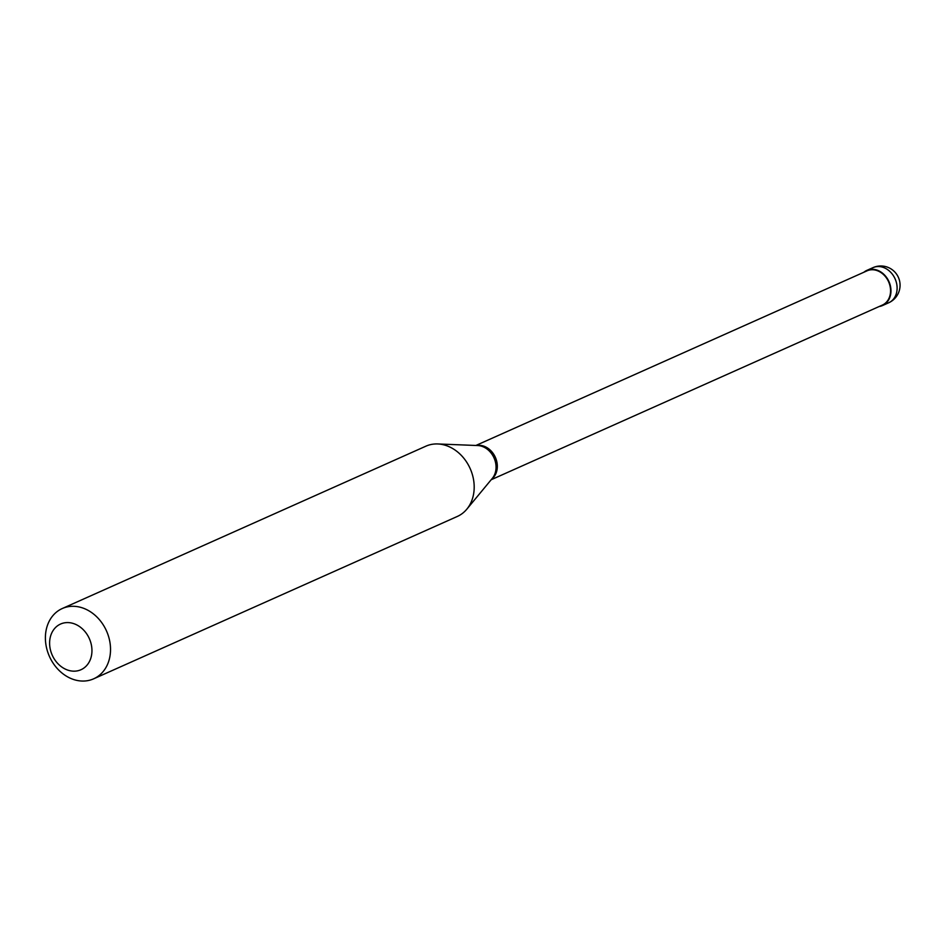 <?xml version="1.0" encoding="UTF-8"?>
<svg xmlns="http://www.w3.org/2000/svg" width="947" height="947" viewBox="0 0 947 947"><rect width="100%" height="100%" fill="white"/><g stroke="black" fill="none" stroke-linecap="round" stroke-linejoin="round"><path stroke-width="1.42" d="M879.159 306.52A19.248 15.626 -114.1 0 0 882.521 305.538A19.248 15.626 -114.1 0 0 889.86 283.958A19.248 15.626 -114.1 0 0 870.826 269.339A19.248 15.626 65.9 0 0 866.836 270.392A19.248 15.626 65.9 0 0 863.865 272.251M491.185 479.738L882.332 305.1A18.762 15.235 -114.1 0 0 889.482 284.064A18.762 15.235 -114.1 0 0 870.92 269.812A18.762 15.235 65.9 0 0 867.026 270.842L475.891 445.469M491.73 479.075A18.762 15.235 -114.1 0 0 495.589 457.851A18.762 15.235 -114.1 0 0 477.69 445.374A18.762 15.235 65.9 0 0 476.743 445.504M93.646 678.821L457.306 516.458A38.484 31.251 -114.1 0 0 466.824 509.178A38.484 31.251 -114.1 0 0 470.162 468.576A38.484 31.251 -114.1 0 0 437.703 443.954A38.484 31.251 -114.1 0 0 433.904 444.072A38.484 31.251 65.9 0 0 425.925 446.167L62.265 608.53A38.484 31.251 65.9 0 1 70.244 606.423A38.484 31.251 -114.1 0 1 108.313 635.662A38.484 31.251 -114.1 0 1 93.646 678.821A38.484 31.251 -114.1 0 1 85.668 680.929A38.484 31.251 65.9 0 1 47.61 651.69A38.484 31.251 65.9 0 1 62.265 608.53M75.796 671.092A25.013 20.313 -114.1 0 0 91.35 644.836A25.013 20.313 -114.1 0 0 65.769 622.664A25.013 20.313 65.9 0 0 50.215 648.932A25.013 20.313 65.9 0 0 75.796 671.092M872.992 267.646A19.248 19.248 0 0 1 899.425 280.288A19.248 19.248 0 0 1 888.677 302.791A19.248 15.626 -114.1 0 0 896.004 281.212A19.248 15.626 -114.1 0 0 876.969 266.592A19.248 15.626 65.9 0 0 872.992 267.646L866.836 270.392M466.824 509.178L492.357 478.318A19.342 15.708 -114.1 0 0 494.026 457.91A19.342 15.708 -114.1 0 0 477.714 445.54L437.703 443.954M888.677 302.791L882.521 305.538"/></g></svg>
